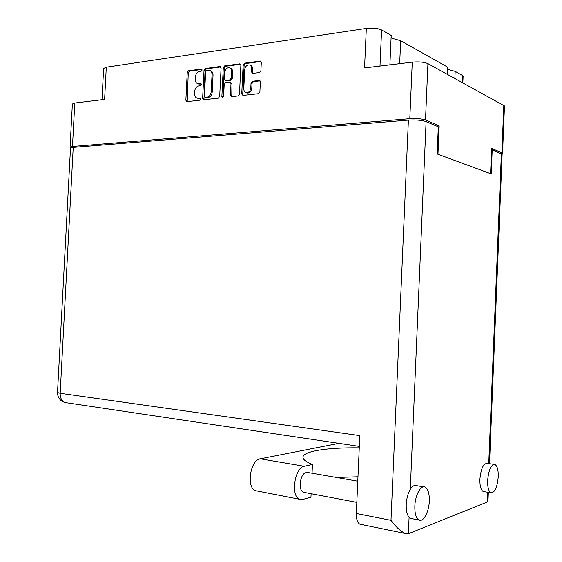 <?xml version="1.0" encoding="UTF-8"?>
<svg xmlns="http://www.w3.org/2000/svg" width="562" height="562" viewBox="0 0 562 562"><rect width="100%" height="100%" fill="white"/><g stroke="black" fill="none" stroke-linecap="round" stroke-linejoin="round"><path stroke-width="0.84" d="M462.041 82.298L462.329 75.399L455.178 71.374L448.441 69.604L447.535 68.929M455.178 71.374L454.876 78.378M447.31 74.24L447.612 67.117L400.678 40.717L392.768 38.518L391.117 37.099M400.678 40.717L399.673 63.668M247.371 93.046L248.067 93.06C250.195 92.554 251.439 90.981 251.776 88.325L250.793 87.967C250.455 90.63 249.212 92.203 247.076 92.709L246.381 92.695C244.674 92.294 243.817 90.988 243.796 88.782L244.716 69.674C245.229 66.506 246.746 64.918 249.275 64.911C250.891 65.347 251.706 66.632 251.72 68.754L251.565 71.957L252.493 73.404L259.489 72.561L260.901 70.756L261.295 62.515L260.382 61.068L244.519 63.176L243.142 64.96L241.737 93.952L242.96 95.421L258.478 93.692L259.89 91.908L260.368 81.94L259.405 80.478L252.422 81.279L251.031 83.064L250.793 87.967M222.685 97.669L223.627 96.46L224.217 84.384L225.552 82.642L230.069 82.129L230.996 83.562L230.427 95.224L231.382 96.678L238.105 95.954L239.475 94.205L240.873 65.269L239.974 63.843L224.617 65.887L223.283 67.644L221.864 96.657L222.685 97.669M389.895 64.855L391.194 35.385L381.598 29.983L379.996 66.056M219.693 96.432L221.084 67.939L219.911 66.527L205.327 68.515L204.027 70.236L202.636 98.343L203.781 99.776L218.358 98.153L219.693 96.432M199.503 71.465L201.168 71.241C202.229 70.531 202.327 69.8 201.47 69.063L188.509 70.798L187.244 72.498L185.86 100.233L186.97 101.638L199.735 100.226C200.81 99.502 200.894 98.772 199.995 98.041L197.487 98.224C195.555 97.788 194.578 96.285 194.564 93.699L194.677 91.367C195.056 88.332 196.426 86.52 198.786 85.93L200.451 85.726C201.519 85.01 201.61 84.279 200.732 83.548L198.112 83.745C196.229 83.295 195.288 81.799 195.281 79.27L195.393 76.945C195.773 73.91 197.143 72.084 199.503 71.465M436.611 126.092L439.175 125.895L425.497 120.029C421.767 118.758 416.533 118.315 409.803 118.708L412.262 62.143L364.555 67.925L366.326 28.437L106.295 67.194L104.616 99.404L74.781 103.015L72.477 146.464L70.067 147.181L70.91 147.82M409.803 118.708L72.477 146.464M101.989 99.72L103.626 68.466L106.295 67.194M366.326 28.437C372.655 27.735 377.741 28.248 381.598 29.983M462.329 75.399L463.116 76.334L462.842 82.74M501.866 153.967L502.547 153.391L501.887 152.801L491.617 148.396L490.577 173.665L437.967 154.276L439.175 125.895M412.262 62.143C418.992 61.546 424.212 62.038 427.928 63.639L504.486 105.909L502.547 153.391M198.14 83.759L199.91 84.103L198.892 83.752M201.238 83.935L199.91 84.103M197.494 98.231L198.175 98.231M200.508 98.406L199.194 98.554M201.969 69.477L189.535 71.163L188.27 72.863L187.195 101.617M220.81 66.92L206.338 68.887L205.039 70.608L203.964 99.755M206.563 70.517L205.65 71.725L204.435 96.432L205.081 97.43L207.013 97.233C209.408 96.657 210.806 94.83 211.2 91.754L212.036 74.774C212.022 72.266 211.087 70.77 209.226 70.292L206.563 70.517M205.868 97.69L205.235 97.43M210.237 70.664L210.23 70.657C212.099 71.142 213.033 72.639 213.04 75.139L212.211 92.091C211.818 95.168 210.42 96.994 208.024 97.563L206.247 97.76M222.974 97.577L224.28 68.023L225.615 66.267L240.592 64.237M230.413 82.249L231.994 83.921L231.755 96.664M231.579 71.472C231.572 69.365 230.778 68.093 229.191 67.679C226.753 67.7 225.292 69.266 224.8 72.365L224.477 78.989L225.664 80.422L229.907 79.888L231.256 78.139L231.579 71.472L232.577 71.852C232.57 69.744 231.769 68.48 230.188 68.058L230.076 68.016M226.057 80.654L225.664 80.422M232.577 71.852L232.254 78.504L230.905 80.254L226.662 80.78M250.223 65.283L250.259 65.304C251.874 65.74 252.689 67.019 252.696 69.14L252.851 73.404M260.044 80.851L253.406 81.652L252.015 83.429L251.776 88.325M261 61.469L245.503 63.569L244.126 65.354L242.728 94.297L243.065 95.407M70.067 147.181L72.365 103.984L74.781 103.015M414.84 506.13C414.7 513.563 416.07 518.199 418.95 520.026C423.334 522.541 429.017 511.891 429.319 501.03C429.466 493.584 428.075 488.947 425.146 487.121C420.91 484.697 415.163 495.073 414.84 506.13M423.558 486.847L416.639 485.673C414.524 484.802 412.403 486.032 410.288 489.362C407.928 493.429 406.572 498.487 406.221 504.536C406.052 510.528 407.007 514.799 409.087 517.349L410.386 518.368L411.988 518.684M487.64 480.51C487.514 487.24 488.603 491.329 490.886 492.769C494.799 492.79 497.258 487.458 498.255 476.78C498.382 470.05 497.286 465.968 494.967 464.514C491.118 464.458 488.673 469.79 487.64 480.51M493.977 464.367L487.317 463.383C483.418 463.313 480.946 468.617 479.899 479.281C479.779 485.975 480.882 490.043 483.194 491.49L484.198 491.659M304.435 492.46L303.248 492.235C301.077 491.048 300.031 488.209 300.108 483.713C301.155 475.845 303.698 472.101 307.758 472.473L357.783 481.184M488.35 492.347L488.013 500.573L487.163 502.063L408.377 533.717L405.357 533.493C400.566 531.273 395.774 526.889 390.99 520.335L408.398 120.12C415.985 119.692 421.886 120.184 426.094 121.61L438.311 126.815L437.152 153.974L491.223 173.904L492.214 149.794L502.126 154.367L489.516 463.713M361.211 524.458L359.842 524.177C357.404 522.716 356.238 519.155 356.343 513.499L359.806 435.613L60.176 393.281L57.521 392.473L70.496 148.206L73.222 147.399L408.398 120.12M492.214 149.794L491.56 149.836M311.116 493.724L310.955 497.194L302.728 499.47L299.553 499.267C290.442 496.26 294.621 467.465 304.253 466.284L312.451 464.458C305.988 461.88 302.834 459.442 302.988 457.152C303.297 451.061 327.878 447.471 359.266 447.851M257.529 491.062L255.471 490.661C246.023 487.633 250.294 459.842 260.29 458.81L338.921 443.355M336.483 477.475L357.973 476.787M312.451 464.458L312.05 473.225M501.887 152.801L503.826 105.157M427.928 63.639L425.497 120.029M201.091 83.731L200.557 83.548M200.339 98.202L199.84 98.041M186.886 100.556L185.86 100.233M188.27 72.863L187.244 72.498M189.535 71.163L188.509 70.798M201.828 69.266L201.273 69.063M203.655 98.673L202.636 98.343M205.039 70.608L204.027 70.236M206.338 68.887L205.327 68.515M220.754 66.843L219.911 66.527M208.024 97.563L207.013 97.233M212.211 92.091L211.2 91.754M213.04 75.139L212.036 74.774M225.615 66.267L224.617 65.887M240.557 64.187L239.658 63.836M231.425 95.561L230.427 95.224M231.994 83.921L230.996 83.562M222.868 96.994L221.864 96.657M224.28 68.023L223.283 67.644M230.905 80.254L229.907 79.888M232.254 78.504L231.256 78.139M252.542 72.336L251.565 71.957M252.696 69.14L251.72 68.754M252.015 83.429L251.031 83.064M253.406 81.652L252.422 81.279M260.009 80.816L259.11 80.471M242.728 94.297L241.737 93.952M244.126 65.354L243.142 64.96M245.503 63.569L244.519 63.176M260.993 61.455L260.037 61.061M426.094 121.61L410.288 489.362M409.087 517.349L408.377 533.717M487.163 502.063L487.563 492.214M488.736 463.594L501.374 153.7M73.222 147.399L60.176 393.281C60.141 398.086 61.785 401.177 65.115 402.547L66.892 402.813M356.343 513.499L390.99 520.335M304.253 466.284L260.29 458.81M199.131 84.096L198.112 83.745M198.505 98.554L197.487 98.224M206.092 97.76L205.081 97.43M226.395 80.78L225.39 80.415M259.785 80.619L259.405 80.478M260.74 61.223L260.382 61.068M418.95 520.026L410.386 518.368M490.886 492.769L483.194 491.49M303.248 492.235L356.835 502.386M359.329 446.397L65.115 402.547C60.134 400.987 57.605 397.629 57.521 392.473M359.842 524.177L405.357 533.493M299.553 499.267L255.471 490.661"/></g></svg>
